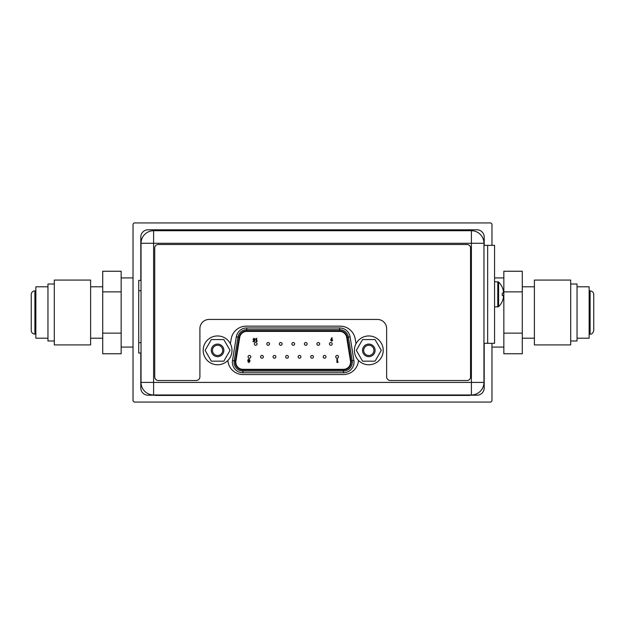 <?xml version="1.0" encoding="UTF-8"?>
<svg xmlns="http://www.w3.org/2000/svg" width="625" height="625" viewBox="0 0 625 625"><rect width="100%" height="100%" fill="white"/><g stroke="black" fill="none" stroke-linecap="round" stroke-linejoin="round"><path stroke-width="0.94" d="M47.961 338.203L35.859 338.203L35.859 286.797L47.961 286.797M121.156 277.922L133.031 277.922M121.156 347.078L133.031 347.078M121.156 333.133L121.156 353.758L102.719 353.758L102.719 333.133L121.156 333.133L121.156 271.242L102.719 271.242L102.719 333.133M90.609 338.203L102.719 338.203M90.609 286.797L102.719 286.797M90.609 280.078L90.609 344.922L54.305 344.922L54.305 280.078L90.609 280.078M102.719 291.867L121.156 291.867M35.859 290.891L34.883 290.891A3.633 3.633 0 0 0 31.25 294.516L31.25 330.484A3.633 3.633 0 0 0 34.883 334.109L35.859 334.109M54.305 284.016L47.961 284.016L47.961 340.984L54.305 340.984M577.039 286.797L589.141 286.797L589.141 338.203L577.039 338.203M503.844 291.867L503.844 271.242L522.281 271.242L522.281 291.867L503.844 291.867L503.844 353.758L522.281 353.758L522.281 291.867M534.391 296.289L534.391 344.922L570.695 344.922L570.695 280.078L534.391 280.078L534.391 296.289M522.281 333.133L503.844 333.133M570.695 284.016L577.039 284.016L577.039 340.984L570.695 340.984M491.969 245.359L491.969 224.094L490.82 222.938L134.18 222.938L133.031 224.094L133.031 400.906L134.18 402.062L490.82 402.062L491.969 400.906L491.969 343.336M155.117 395.203L148.016 395.203A7.203 7.203 0 0 1 140.812 388L140.812 353.008M140.812 280.391L140.812 237A7.203 7.203 0 0 1 148.016 229.797L476.984 229.797A7.203 7.203 0 0 1 484.188 237L484.188 245.359M484.188 343.336L484.188 388A7.203 7.203 0 0 1 476.984 395.203L469.789 395.203M483.961 382.406L483.961 243.281A12.562 12.562 0 0 0 471.398 230.719L471.398 243.281L483.961 243.281A12.562 12.562 0 0 0 471.398 230.719L153.602 230.719A12.562 12.562 0 0 0 141.039 243.281L153.602 243.281L153.602 230.719A12.562 12.562 0 0 0 141.039 243.281L141.039 382.406A12.562 12.562 0 0 0 153.602 394.977L471.398 394.977A12.562 12.562 0 0 0 483.961 382.406L471.398 382.406L471.398 394.977A12.562 12.562 0 0 0 483.961 382.406M227.875 360.445A15.219 15.219 0 0 0 243.055 374.57L343.336 374.57A15.219 15.219 0 0 0 358.508 360.445M356.023 343.719L355.148 338.734A15.219 15.219 0 0 0 340.164 326.156L246.219 326.156A15.219 15.219 0 0 0 231.242 338.734L230.359 343.719M153.602 394.977L153.602 382.406L471.398 382.406L471.398 243.281L153.602 243.281L153.602 382.406L141.039 382.406M483.961 343.336L487.648 343.336L487.648 245.359L494.562 245.359L494.562 343.336L487.648 343.336L487.648 245.359L483.961 245.359M502.25 293.273L502.281 294.344L502.25 293.25L503.055 293.25A16.828 8.414 0 0 0 503.43 291.883A16.828 14.57 0 0 0 503.055 289.508A17.125 17.125 0 0 0 502.281 287.398L502.281 287.398M502.281 301.289L502.281 301.289A17.125 17.125 0 0 0 503.055 299.188A16.828 14.57 180 0 0 503.43 296.812A16.828 8.414 180 0 0 503.055 295.438L502.25 295.438L502.281 294.406M256.719 338.367L256.133 338.367L256.133 341.641L257.391 341.094L256.719 341.094L256.719 338.367M242.961 369.328A7.148 7.148 0 0 1 235.906 361.047L239.711 337.414A7.148 7.148 0 0 1 246.766 331.406L339.617 331.406A7.148 7.148 0 0 1 346.68 337.414L350.477 361.047A7.148 7.148 0 0 1 343.422 369.328L242.961 369.328M347.242 337.32L350.094 336.867L353.891 360.492A10.602 10.602 0 0 1 343.422 372.781L242.961 372.781A10.602 10.602 0 0 1 232.492 360.492L236.297 336.867L238 337.141L234.195 360.766A8.875 8.875 0 0 0 242.961 371.055L343.422 371.055A8.875 8.875 0 0 0 352.188 360.766L348.383 337.141A8.875 8.875 0 0 0 339.617 329.672L246.766 329.672A8.875 8.875 0 0 0 238 337.141L239.141 337.32L235.336 360.953A7.727 7.727 0 0 0 242.961 369.906L343.422 369.906A7.727 7.727 0 0 0 351.047 360.953L347.242 337.32A7.727 7.727 0 0 0 339.617 330.828L246.766 330.828A7.727 7.727 0 0 0 239.141 337.32M254.516 341.641L254.906 339.82L253.578 339.398L254.047 338.867L255.164 339.164L254.078 338.281L252.984 339.422L254.18 340.477L254.055 341.094L253.031 341.094L253.031 341.641L254.516 341.641M331.75 337.758L330.672 340.172L331.688 341.195L332.688 340.18L331.703 339.141L332.273 338.023L331.75 337.758M331.266 340.148L331.672 339.688L332.102 340.148L331.672 340.609L331.266 340.148M257.055 343.906A1.383 1.383 0 0 0 255.672 342.523A1.383 1.383 0 0 0 254.289 343.906A1.383 1.383 0 0 0 255.672 345.297A1.383 1.383 0 0 0 257.055 343.906M282.109 343.906A1.383 1.383 0 0 0 280.727 342.523A1.383 1.383 0 0 0 279.344 343.906A1.383 1.383 0 0 0 280.727 345.297A1.383 1.383 0 0 0 282.109 343.906M307.156 343.906A1.383 1.383 0 0 0 305.773 342.523A1.383 1.383 0 0 0 304.391 343.906A1.383 1.383 0 0 0 305.773 345.297A1.383 1.383 0 0 0 307.156 343.906M332.211 343.906A1.383 1.383 0 0 0 330.828 342.523A1.383 1.383 0 0 0 329.445 343.906A1.383 1.383 0 0 0 330.828 345.297A1.383 1.383 0 0 0 332.211 343.906M263.336 356.82A1.383 1.383 0 0 0 261.953 355.438A1.383 1.383 0 0 0 260.57 356.82A1.383 1.383 0 0 0 261.953 358.203A1.383 1.383 0 0 0 263.336 356.82M288.391 356.82A1.383 1.383 0 0 0 287.008 355.438A1.383 1.383 0 0 0 285.625 356.82A1.383 1.383 0 0 0 287.008 358.203A1.383 1.383 0 0 0 288.391 356.82M313.438 356.82A1.383 1.383 0 0 0 312.055 355.438A1.383 1.383 0 0 0 310.672 356.82A1.383 1.383 0 0 0 312.055 358.203A1.383 1.383 0 0 0 313.438 356.82M338.492 356.82A1.383 1.383 0 0 0 337.109 355.438A1.383 1.383 0 0 0 335.727 356.82A1.383 1.383 0 0 0 337.109 358.203A1.383 1.383 0 0 0 338.492 356.82M325.969 356.82A1.383 1.383 0 0 0 324.586 355.438A1.383 1.383 0 0 0 323.203 356.82A1.383 1.383 0 0 0 324.586 358.203A1.383 1.383 0 0 0 325.969 356.82M300.914 356.82A1.383 1.383 0 0 0 299.531 355.438A1.383 1.383 0 0 0 298.148 356.82A1.383 1.383 0 0 0 299.531 358.203A1.383 1.383 0 0 0 300.914 356.82M275.859 356.82A1.383 1.383 0 0 0 274.477 355.438A1.383 1.383 0 0 0 273.094 356.82A1.383 1.383 0 0 0 274.477 358.203A1.383 1.383 0 0 0 275.859 356.82M250.813 356.82A1.383 1.383 0 0 0 249.43 355.438A1.383 1.383 0 0 0 248.047 356.82A1.383 1.383 0 0 0 249.43 358.203A1.383 1.383 0 0 0 250.813 356.82M319.688 343.906A1.383 1.383 0 0 0 318.305 342.523A1.383 1.383 0 0 0 316.922 343.906A1.383 1.383 0 0 0 318.305 345.297A1.383 1.383 0 0 0 319.688 343.906M294.633 343.906A1.383 1.383 0 0 0 293.25 342.523A1.383 1.383 0 0 0 291.867 343.906A1.383 1.383 0 0 0 293.25 345.297A1.383 1.383 0 0 0 294.633 343.906M269.578 343.906A1.383 1.383 0 0 0 268.195 342.523A1.383 1.383 0 0 0 266.812 343.906A1.383 1.383 0 0 0 268.195 345.297A1.383 1.383 0 0 0 269.578 343.906M337.812 362.43L338.156 361.891L337.492 361.891L337.492 359.195L336.914 359.195L336.914 362.43L337.812 362.43M248.172 360.953L247.891 361.625L248.828 362.547L249.773 361.633L249.945 360.109L248.828 359.109L247.719 360.109L248.172 360.953M249.187 361.586L248.477 361.594L249.187 361.586M249.359 360.164L248.828 360.617L248.312 360.148L248.828 359.695L249.359 360.164M211.336 361.172L205.102 350.367L211.336 339.562L223.82 339.562L230.055 350.367L223.82 361.172L211.336 361.172M211.297 350.367A6.281 6.281 0 0 1 217.578 344.086A6.281 6.281 0 0 1 223.859 350.367A6.281 6.281 0 0 1 217.578 356.648A6.281 6.281 0 0 1 211.297 350.367M217.578 364.773A14.406 14.406 0 0 1 203.172 350.367A14.406 14.406 0 0 1 217.578 335.953A14.406 14.406 0 0 1 231.984 350.367A14.406 14.406 0 0 1 217.578 364.773M212.445 350.367A5.133 5.133 0 0 1 217.578 345.234A5.133 5.133 0 0 1 222.711 350.367A5.133 5.133 0 0 1 217.578 355.492A5.133 5.133 0 0 1 212.445 350.367M362.57 361.172L356.328 350.367L362.57 339.562L375.047 339.562L381.289 350.367L375.047 361.172L362.57 361.172M362.523 350.367A6.281 6.281 0 0 1 368.805 344.086A6.281 6.281 0 0 1 375.086 350.367A6.281 6.281 0 0 1 368.805 356.648A6.281 6.281 0 0 1 362.523 350.367M368.805 364.773A14.406 14.406 0 0 1 354.398 350.367A14.406 14.406 0 0 1 368.805 335.953A14.406 14.406 0 0 1 383.219 350.367A14.406 14.406 0 0 1 368.805 364.773M363.68 350.367A5.133 5.133 0 0 1 368.805 345.234A5.133 5.133 0 0 1 373.938 350.367A5.133 5.133 0 0 1 368.805 355.492A5.133 5.133 0 0 1 363.68 350.367M469.789 394.977L469.789 395.438L155.117 395.438L155.117 394.977M458.672 229.914L470.195 229.914L470.195 230.375L155.523 230.375L155.523 229.914L458.672 229.914L458.672 230.375M141.039 342.633L138.734 342.633L138.734 280.391L141.039 280.391M138.734 342.633L138.734 353.008L141.039 353.008M154.727 376.828A3.688 3.688 0 0 0 158.414 380.516L196.219 380.516A3.688 3.688 0 0 0 199.906 376.828L199.906 328.648A9.219 9.219 0 0 1 209.133 319.43L377.422 319.43A9.219 9.219 0 0 1 386.641 328.648L386.641 376.828A3.688 3.688 0 0 0 390.328 380.516L467.094 380.516A3.461 3.461 0 0 0 470.555 377.062L470.555 247.961A3.461 3.461 0 0 0 467.094 244.5L158.18 244.5A3.461 3.461 0 0 0 154.727 247.961L154.727 376.828M34.883 290.891L34.883 334.109M589.141 334.109L590.117 334.109L590.117 290.891L589.141 290.891M494.562 281.727L498.594 282.047L498.594 306.641L497.789 306.969L497.789 281.727L498.594 282.047A17.156 17.156 0 0 1 502.281 287.312M235.336 360.953L234.195 360.766A8.875 8.875 0 0 0 242.961 371.055L242.961 369.906M246.766 330.828L246.766 327.945L339.617 327.945L339.617 330.828M352.297 362.18A8.875 8.875 0 0 0 352.188 360.766L351.047 360.953M343.422 369.906L343.422 372.781M353.891 360.492L352.188 360.766M339.617 327.945A10.602 10.602 0 0 1 350.094 336.867M242.961 372.781L242.961 371.055M236.297 336.867A10.602 10.602 0 0 1 246.766 327.945M342.367 331.406L339.617 331.406M246.766 331.406L244.25 331.406M234.195 360.766L232.492 360.492M458.266 395.438L458.266 394.977M166.641 395.438L166.641 394.977M167.047 230.375L167.047 229.914M141.039 290.758L138.734 290.758M31.25 294.516L31.25 330.484M494.562 277.922L503.844 277.922M491.969 347.078L503.844 347.078M522.281 338.203L534.391 338.203M522.281 286.797L534.391 286.797M590.117 334.109C591.711 334.469 592.922 333.258 593.75 330.484L593.75 321.492M590.117 290.891C592.328 291.102 593.531 292.312 593.75 294.516L593.75 330.484M494.562 306.969L498.594 306.641A17.156 17.156 0 0 0 502.281 301.375"/></g></svg>
